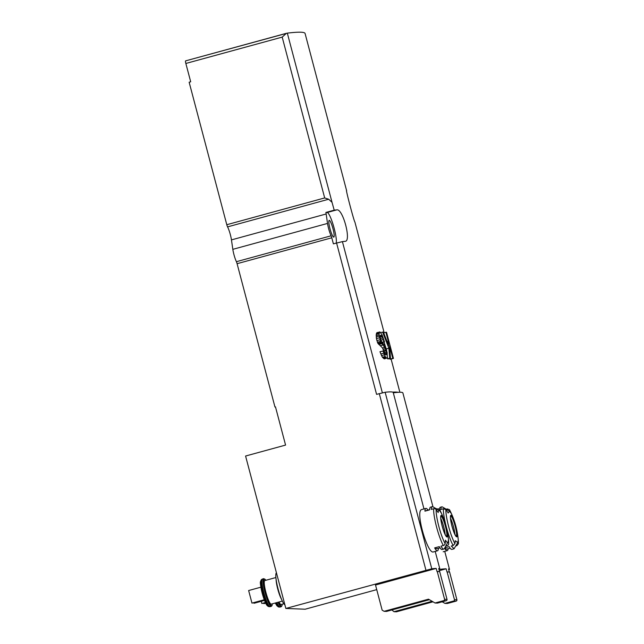 <?xml version="1.0" encoding="UTF-8"?>
<svg xmlns="http://www.w3.org/2000/svg" width="644" height="644" viewBox="0 0 644 644"><rect width="100%" height="100%" fill="white"/><g stroke="black" fill="none" stroke-linecap="round" stroke-linejoin="round"><path stroke-width="0.97" d="M382.15 342.431A271.261 14.007 -14.8 0 1 382.399 342.439L384.476 341.867L382.125 334.977L380 331.974L376.941 332.642L376.474 333.326L376.41 338.647L377.803 343.22L382.56 347.993L384.323 352.791M380.097 337.585L381.586 341.811M379.469 331.95L379.066 334.856L380.507 341.392L385.523 348.718L386.448 351.986L386.561 353.934L385.82 354.884L383.663 350.908L379.96 351.737L382.375 357.243L384.243 358.821A271.261 14.007 -14.8 0 1 384.693 358.813L387.302 357.855L387.125 352.34L384.605 345.442L380.773 340.426L380 336.836L380.242 335.548L380.918 335.25L380.451 335.379M226.793 224.716L324.681 197.941L328.673 199.229L332.03 202.321L334.204 210.177A271.261 14.007 -14.8 0 1 336.78 209.88C342.849 208.245 351.704 241.717 345.079 241.307A271.261 14.007 165.2 0 0 342.415 241.621L333.391 243.851L331.789 237.789A2.713 0.451 74.7 0 0 331.097 235.801L236.404 261.697A9.765 1.618 -105.3 0 1 232.83 249.333L231.454 239.89A9.765 1.618 -105.3 0 0 227.565 226.881A2.713 0.451 -105.3 0 1 226.793 224.716L189.143 82.223L190.696 81.796L185.85 63.466A2.713 0.451 -105.3 0 1 185.601 60.866A2.713 0.451 -105.3 0 1 185.625 60.866L286.21 33.351M432.977 506.844L402.878 392.912A135.626 7.003 165.2 0 0 398.298 392.317A271.261 14.007 165.2 0 0 392.647 392.099A135.626 7.003 165.2 0 0 385.144 392.26L376.579 394.353L336.579 242.973M384.138 332.682L354.908 222.075A271.261 14.007 165.2 0 0 354.884 221.995C354.24 222.148 345.393 188.676 346.585 190.568A271.261 14.007 -14.8 0 1 346.609 190.648A271.261 14.007 -14.8 0 1 346.617 190.978L346.617 190.986M346.609 190.648L305.087 33.504A271.261 14.007 165.2 0 0 287.329 33.134L185.601 60.866M385.877 332.207L388.3 341.368L388.662 345.595L383.405 332.111L382.584 332.079L388.879 348.195L389.684 358.273L390.506 358.306L389.515 345.957L392.8 358.394L389.982 359.167A271.261 14.007 -14.8 0 1 390.336 359.272L393.444 358.418L386.529 332.232L383.679 332.803M389.982 359.167L389.805 358.499M387.463 357.291L387.608 358.845A271.261 14.007 -14.8 0 1 388.34 358.893L390.506 358.306M384.033 341.988L386.722 350.61M458.335 540.847L458.391 543.745A81.377 71.508 -177.3 0 0 458.126 540.823L457.771 542.562L455.244 540.71A81.377 67.306 -29.6 0 1 454.946 543.608L453.167 545.508A21.968 3.647 -105.3 0 1 443.378 508.768L445.873 509.589A81.377 71.508 -177.3 0 1 448.2 513.043L449.448 511.111L451.041 513.155A81.377 67.306 -29.6 0 0 449.488 509.726A20.342 3.373 -105.3 0 1 450.188 511.062A81.377 81.377 0 0 1 458.335 540.847A20.342 3.373 -105.3 0 1 458.391 543.745L456.894 545.661L455.92 545.927M457.771 542.562L454.084 548.736L451.259 546.032L453.167 545.508M443.378 508.768L439.691 509.774M450.188 511.062L449.456 509.662L447.274 508.921L446.212 509.211M444.779 547.803L449.11 546.619A21.968 3.647 74.7 0 0 451.879 549.388L454.101 548.777M448.135 548.72A21.968 3.647 -105.3 0 1 447.234 550.66A21.968 3.647 -105.3 0 1 444.601 548.133M449.343 571.985L448.53 568.91A135.626 7.003 -14.8 0 1 449.52 569.441A135.626 7.003 -14.8 0 1 449.528 569.481L448.779 569.835M398.298 392.317A135.626 7.003 165.2 0 0 393.299 392.816M439.53 571.598L438.717 568.499A135.626 7.003 -14.8 0 1 439.868 569.063A135.626 7.003 -14.8 0 1 439.836 569.36A135.626 7.003 -14.8 0 1 446.155 568.797L439.289 570.673M442.219 601.802L444.932 603.388L447.379 603.484L456.153 601.085A1.087 1.071 -87.7 0 0 456.91 599.757L449.576 571.993L446.984 571.936L446.155 568.797M439.667 509.726A20.342 3.373 -105.3 0 1 440.44 511.199L439.627 509.654A2.174 1.795 -29.6 0 1 439.667 509.726A81.377 67.306 -29.6 0 1 441.035 512.696A16.503 2.737 -105.3 0 0 439.401 510.628A16.503 2.737 -105.3 0 0 438.17 512.584A81.377 71.508 -177.3 0 0 436.133 509.589A2.174 1.908 -177.3 0 0 433.637 508.768L431.279 509.412A21.968 3.647 -105.3 0 1 432.245 506.667L430.538 507.134A21.968 3.647 74.7 0 0 429.58 509.879L424.935 511.151A21.968 3.647 -105.3 0 1 425.901 508.406L421.86 509.509C414.72 510.12 427.616 554.854 433.468 551.892L437.493 550.789A21.968 3.647 -105.3 0 1 434.644 547.899L439.289 546.627A21.968 3.647 74.7 0 0 442.138 549.525L443.837 549.058A21.968 3.647 -105.3 0 1 440.987 546.16L443.346 545.516A2.174 1.795 -29.6 0 0 445.125 543.616A81.377 67.306 -29.6 0 0 445.463 540.179A16.503 2.737 -105.3 0 0 447.983 542.006L444.344 548.591A21.968 3.647 -105.3 0 1 443.837 549.058M448.659 543.947A2.174 1.908 -177.3 0 0 448.659 543.753A20.342 3.373 -105.3 0 0 448.586 540.984L448.659 543.947A2.174 1.908 -177.3 0 1 447.161 545.669L445.753 546.048M432.245 506.667A21.968 3.647 -105.3 0 1 432.921 506.812L439.401 510.628M439.627 509.654A2.174 1.795 -29.6 0 0 437.453 508.921L436.801 509.098M438.443 548.286A21.968 3.647 -105.3 0 1 437.493 550.789M425.901 508.406A21.968 3.647 -105.3 0 1 427.994 510.08M448.659 543.753A81.377 71.508 -177.3 0 0 448.321 540.292A16.503 2.737 -105.3 0 1 447.983 542.006M423.977 508.929L393.226 392.534A135.626 7.003 165.2 0 0 392.647 392.099M376.732 589.638L305.151 609.216L285.856 608.459L431.786 568.789A135.626 7.003 -14.8 0 1 436.197 568.427L375.516 585.026L382.158 610.166L384.122 611.317L386.569 611.414L429.395 599.701M384.122 611.317L428.501 599.178L435.046 603.001L437.493 603.098L446.268 600.699A1.087 1.071 -87.7 0 0 447.025 599.371L439.691 571.606L437.034 571.566L436.197 568.427M285.856 608.459L245.581 456.024L285.574 445.084L275.471 406.847L274.956 406.992L237.089 263.694A2.713 0.451 -105.3 0 0 236.404 261.697M334.204 210.177L325.888 212.448A9.765 1.618 74.7 0 1 326.154 213.985L327.53 223.428A9.765 1.618 74.7 0 0 331.097 235.801M286.443 33.287L282.193 37.111L185.85 63.466M332.996 228.797A8.678 1.441 -105.3 0 1 333.777 237.113A8.678 1.441 -105.3 0 1 330.106 229.119A8.678 1.441 -105.3 0 1 329.197 220.369A8.678 1.441 -105.3 0 1 332.996 228.797M336.208 243.078A16.277 2.697 74.7 0 0 333.439 225.682A16.277 2.697 74.7 0 0 327.2 212.504L325.888 212.448M274.956 406.992L275.511 407.016M435.046 603.001L443.821 600.602A1.087 1.071 -87.7 0 0 444.577 599.274L437.244 571.51M391.882 609.957L394.007 611.703L396.454 611.8L433.001 601.802M394.007 611.703L432.108 601.279M444.932 603.388L453.706 600.989A1.087 1.071 -87.7 0 0 454.463 599.661L447.121 571.896M284.865 604.732A16.551 2.745 -105.3 0 1 278.023 588.705A16.551 2.745 -105.3 0 1 276.453 572.886M282.33 601.085L271.213 604.128A12.204 2.021 -105.3 0 1 266.044 592.883A12.204 2.021 -105.3 0 1 264.773 580.574L275.89 577.539M264.282 599.886L251.965 603.106L248.64 590.532L260.868 587.191M251.965 603.106L264.233 599.749M264.491 600.417L254.316 603.203L253.736 602.768M253.849 603.178L264.434 600.28M440.762 518.501A10.578 1.755 -105.3 0 1 443.748 526.873A10.578 1.755 -105.3 0 1 445.149 534.536M429.588 509.646L426.473 510.499A19.803 3.284 74.7 0 0 426.054 510.845M440.037 547.843L436.922 548.696A19.803 3.284 -105.3 0 1 435.4 547.69M283.851 603.758L281.098 604.515A12.204 2.021 -105.3 0 1 279.029 601.987M265.441 602.663L261.85 603.492L261.271 601.295M261.85 603.492L265.376 602.526M265.69 603.178L264.201 603.589L263.621 603.154M263.734 603.573L265.626 603.05M450.51 518.364A10.578 1.755 -105.3 0 1 453.497 526.744A10.578 1.755 -105.3 0 1 454.897 534.407M436.898 509.074A22.242 3.687 74.7 0 0 435.811 508.51M449.448 511.111L442.484 507.005A22.242 3.687 74.7 0 0 441.8 506.868L440.351 507.263A22.242 3.687 74.7 0 0 439.425 509.38M441.8 506.868A22.242 3.687 74.7 0 0 440.834 509.46M450.124 548.181L446.807 549.091A19.803 3.284 -105.3 0 1 445.028 547.738M385.989 350.03L383.864 350.61M386.167 350.682L384.033 351.262M379.171 332.586L376.474 333.326M379.018 333.552L376.152 334.341M379.066 334.856L376.072 335.669M379.236 336.152L376.152 336.997M379.558 337.786L376.41 338.647M380.016 339.75L376.845 340.62M380.507 341.392L377.368 342.246M380.886 342.375L377.803 343.22M381.232 343.035L378.237 343.856M381.699 343.703L378.833 344.484M382.753 345.039L380.161 345.748M384.766 347.39L382.56 347.993M385.523 348.718L383.381 349.298M386.448 351.986L384.315 352.574M386.561 353.29L384.806 353.773M386.561 353.934L385.201 354.313M386.376 354.578L385.676 354.772M383.075 350.883L383.792 353.178L380.741 354.015M383.792 353.178L384.404 354.828L381.433 355.641M384.404 354.828L385.192 356.478L382.375 357.243M385.192 356.478L385.659 357.146L382.963 357.879M385.659 357.146L386.239 357.814L383.695 358.515M386.239 357.814L386.682 358.153L384.243 358.821M380.918 335.25L381.361 335.588L380.137 335.927M381.361 335.588L381.683 335.927L380.041 336.377M381.683 335.927L382.093 336.595L380.041 337.15M382.093 336.595L382.673 337.907L380.524 338.494M382.673 337.907L383.22 339.549L381.095 340.137M383.22 339.549L383.888 341.843L382.069 342.342M383.888 341.843L384.476 341.867M388.3 341.368L387.141 341.69M382.584 332.079L380.652 332.602M388.879 348.195L386.497 348.855M389.684 358.273L387.608 358.845M392.8 358.394L393.444 358.418M382.367 392.824L342.415 241.621M332.03 202.321L287.329 33.134M455.807 526.14A11.198 1.86 -105.3 0 1 457.304 535.55A11.198 1.86 -105.3 0 1 452.982 529.585A11.198 1.86 -105.3 0 1 450.719 515.393A11.198 1.86 -105.3 0 1 455.807 526.14M454.946 543.608A20.342 3.373 -105.3 0 1 445.873 509.589M277.314 605.763A12.494 2.069 -105.3 0 1 275.35 602.993M443.346 545.516A21.968 3.647 -105.3 0 1 433.637 508.768M446.059 526.277A11.198 1.86 -105.3 0 1 445.624 535.526A11.198 1.86 -105.3 0 1 440.673 516.802A11.198 1.86 -105.3 0 1 446.059 526.277M445.125 543.616A20.342 3.373 -105.3 0 1 436.133 509.589M431.786 568.789L385.144 392.26M267.429 605.376A12.494 2.069 -105.3 0 1 262.382 593.889A12.494 2.069 -105.3 0 1 260.876 581.427M425.926 570.149L379.284 393.621M331.789 237.789L237.089 263.694M326.154 213.985L231.454 239.89M327.53 223.428L232.83 249.333M324.681 197.941L282.193 37.111M328.673 199.229L227.565 226.881M327.2 212.504L336.78 209.88M443.821 600.602L446.268 600.699M444.577 599.274L447.025 599.371M453.706 600.989L456.153 601.085M454.463 599.661L456.91 599.757M281.565 599.387A12.204 2.021 -105.3 0 1 276.099 579.383M272.251 603.839A13.838 2.294 -105.3 0 1 265.779 592.955A13.838 2.294 -105.3 0 1 265.811 580.292M272.283 603.831L272.026 605.585L271.269 606.358A14.377 2.383 -105.3 0 1 265.175 593.124A14.377 2.383 -105.3 0 1 263.686 578.626L261.633 579.479A14.16 2.351 -105.3 0 0 263.307 593.631A14.16 2.351 -105.3 0 0 269.071 606.664L270.134 606.672A14.377 2.383 -105.3 0 1 264.048 593.43A14.377 2.383 -105.3 0 1 262.551 578.932M269.071 606.664L268.588 606.535A13.91 2.302 -105.3 0 1 262.929 593.736A13.91 2.302 -105.3 0 1 261.287 579.833L261.633 579.479M440.882 516.126A10.578 1.755 -105.3 0 1 445.439 526.414A10.578 1.755 -105.3 0 1 446.461 536.516M278.031 602.261A14.377 2.383 -105.3 0 0 281.154 606.745L281.911 605.972L282.169 604.217A13.838 2.294 -105.3 0 1 278.659 602.084M281.154 606.745L280.019 607.059A14.377 2.383 -105.3 0 1 276.896 602.567M280.019 607.059L278.949 607.059A14.16 2.351 -105.3 0 1 276.171 602.768M278.949 607.059L278.474 606.922A13.91 2.302 -105.3 0 1 275.809 602.865M450.631 515.989A10.578 1.755 -105.3 0 1 455.187 526.277A10.578 1.755 -105.3 0 1 456.21 536.388M399.876 392.26L391.101 359.062M447.234 550.66L443.201 551.763M449.52 569.441L444.738 551.345M448.586 540.984A81.377 81.377 0 0 0 440.44 511.199M439.868 569.063L435.207 551.417M265.843 580.284L263.686 578.626M271.269 606.358L270.134 606.672M268.588 606.535L267.671 606.052C267.292 605.344 266.173 606.423 262.349 593.84C260.595 586.225 259.991 582.152 260.522 581.629L261.287 579.833M446.397 536.549L446.501 536.541C446.091 535.236 447.628 539.922 443.901 531.566C441.736 525.029 440.673 520.255 440.721 517.221L440.818 516.134M278.474 606.922L276.912 605.779L275.302 603.009M456.145 536.412L456.242 536.404C455.831 535.1 457.369 539.785 453.65 531.429C451.484 524.9 450.422 520.119 450.462 517.084L450.559 516.005"/></g></svg>
